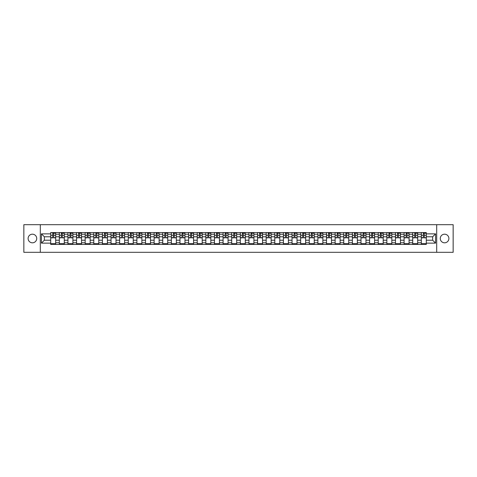 <?xml version="1.0" encoding="UTF-8"?>
<svg xmlns="http://www.w3.org/2000/svg" width="477" height="477" viewBox="0 0 477 477"><rect width="100%" height="100%" fill="white"/><g stroke="black" fill="none" stroke-linecap="round" stroke-linejoin="round"><path stroke-width="0.72" d="M444.588 234.189A4.311 4.311 0 0 0 440.277 238.5A4.311 4.311 0 0 0 444.588 242.811A4.311 4.311 0 0 0 448.893 238.5A4.311 4.311 0 0 0 444.588 234.189M32.412 234.189A4.311 4.311 0 0 0 28.107 238.5A4.311 4.311 0 0 0 32.412 242.811A4.311 4.311 0 0 0 36.723 238.5A4.311 4.311 0 0 0 32.412 234.189M436.688 252.315L453.15 252.315L453.15 224.685L23.85 224.685L23.85 252.315L436.688 252.315L436.688 224.685M59.321 244.439L59.321 234.243L55.672 234.243L55.672 244.439M55.672 234.243L55.672 232.561M59.321 234.243L59.321 232.561M64.294 232.561L64.294 244.439M67.943 244.439L67.943 232.561M72.915 232.561L72.915 244.439M76.558 244.439L76.558 232.561M81.531 232.561L81.531 244.439M85.18 244.439L85.18 232.561M90.153 232.561L90.153 244.439M93.796 244.439L93.796 232.561M98.769 232.561L98.769 244.439M102.418 244.439L102.418 232.561M107.391 232.561L107.391 244.439M111.034 244.439L111.034 232.561M116.006 232.561L116.006 244.439M119.655 244.439L119.655 232.561M124.628 232.561L124.628 244.439M128.277 244.439L128.277 232.561M133.244 232.561L133.244 244.439M136.893 244.439L136.893 232.561M141.866 232.561L141.866 244.439M145.515 244.439L145.515 232.561M150.488 232.561L150.488 244.439M154.131 244.439L154.131 232.561M159.103 232.561L159.103 244.439M162.752 244.439L162.752 232.561M167.725 232.561L167.725 244.439M171.368 244.439L171.368 232.561M176.341 232.561L176.341 244.439M179.99 244.439L179.99 232.561M184.963 232.561L184.963 244.439M188.606 244.439L188.606 232.561M193.579 232.561L193.579 244.439M197.228 244.439L197.228 232.561M202.2 232.561L202.2 244.439M205.849 244.439L205.849 232.561M210.822 232.561L210.822 244.439M214.465 244.439L214.465 232.561M219.438 232.561L219.438 244.439M223.087 244.439L223.087 232.561M228.06 232.561L228.06 244.439M231.703 244.439L231.703 232.561M236.675 232.561L236.675 244.439M240.325 244.439L240.325 232.561M245.297 232.561L245.297 244.439M248.94 244.439L248.94 232.561M253.913 232.561L253.913 244.439M257.562 244.439L257.562 232.561M262.535 232.561L262.535 244.439M266.178 244.439L266.178 232.561M271.151 232.561L271.151 244.439M274.8 244.439L274.8 232.561M279.772 232.561L279.772 244.439M283.421 244.439L283.421 232.561M288.394 232.561L288.394 244.439M292.037 244.439L292.037 232.561M297.01 232.561L297.01 244.439M300.659 244.439L300.659 232.561M305.632 232.561L305.632 244.439M309.275 244.439L309.275 232.561M314.248 232.561L314.248 244.439M317.897 244.439L317.897 232.561M322.869 232.561L322.869 244.439M326.512 244.439L326.512 232.561M331.485 232.561L331.485 244.439M335.134 244.439L335.134 232.561M340.107 232.561L340.107 244.439M343.756 244.439L343.756 232.561M348.723 232.561L348.723 244.439M352.372 244.439L352.372 232.561M357.345 232.561L357.345 244.439M360.994 244.439L360.994 232.561M365.966 232.561L365.966 244.439M369.609 244.439L369.609 232.561M374.582 232.561L374.582 244.439M378.231 244.439L378.231 232.561M383.204 232.561L383.204 244.439M386.847 244.439L386.847 232.561M391.82 232.561L391.82 244.439M395.469 244.439L395.469 232.561M400.441 232.561L400.441 244.439M404.085 244.439L404.085 232.561M409.057 232.561L409.057 244.439M412.706 244.439L412.706 232.561M417.679 232.561L417.679 244.439M421.328 244.439L421.328 232.561M421.328 240.211L417.679 240.211M412.706 240.211L409.057 240.211M404.085 240.211L400.441 240.211M395.469 240.211L391.82 240.211M386.847 240.211L383.204 240.211M378.231 240.211L374.582 240.211M369.609 240.211L365.966 240.211M360.994 240.211L357.345 240.211M352.372 240.211L348.723 240.211M343.756 240.211L340.107 240.211M335.134 240.211L331.485 240.211M326.512 240.211L322.869 240.211M317.897 240.211L314.248 240.211M309.275 240.211L305.632 240.211M300.659 240.211L297.01 240.211M292.037 240.211L288.394 240.211M283.421 240.211L279.772 240.211M274.8 240.211L271.151 240.211M266.178 240.211L262.535 240.211M257.562 240.211L253.913 240.211M248.94 240.211L245.297 240.211M240.325 240.211L236.675 240.211M231.703 240.211L228.06 240.211M223.087 240.211L219.438 240.211M214.465 240.211L210.822 240.211M205.849 240.211L202.2 240.211M197.228 240.211L193.579 240.211M188.606 240.211L184.963 240.211M179.99 240.211L176.341 240.211M171.368 240.211L167.725 240.211M162.752 240.211L159.103 240.211M154.131 240.211L150.488 240.211M145.515 240.211L141.866 240.211M136.893 240.211L133.244 240.211M128.277 240.211L124.628 240.211M119.655 240.211L116.006 240.211M111.034 240.211L107.391 240.211M102.418 240.211L98.769 240.211M93.796 240.211L90.153 240.211M85.18 240.211L81.531 240.211M76.558 240.211L72.915 240.211M67.943 240.211L64.294 240.211M59.321 240.211L55.672 240.211M421.328 236.789L417.679 236.789M412.706 236.789L409.057 236.789M404.085 236.789L400.441 236.789M395.469 236.789L391.82 236.789M386.847 236.789L383.204 236.789M378.231 236.789L374.582 236.789M369.609 236.789L365.966 236.789M360.994 236.789L357.345 236.789M352.372 236.789L348.723 236.789M343.756 236.789L340.107 236.789M335.134 236.789L331.485 236.789M326.512 236.789L322.869 236.789M317.897 236.789L314.248 236.789M309.275 236.789L305.632 236.789M300.659 236.789L297.01 236.789M292.037 236.789L288.394 236.789M283.421 236.789L279.772 236.789M274.8 236.789L271.151 236.789M266.178 236.789L262.535 236.789M257.562 236.789L253.913 236.789M248.94 236.789L245.297 236.789M240.325 236.789L236.675 236.789M231.703 236.789L228.06 236.789M223.087 236.789L219.438 236.789M214.465 236.789L210.822 236.789M205.849 236.789L202.2 236.789M197.228 236.789L193.579 236.789M188.606 236.789L184.963 236.789M179.99 236.789L176.341 236.789M171.368 236.789L167.725 236.789M162.752 236.789L159.103 236.789M154.131 236.789L150.488 236.789M145.515 236.789L141.866 236.789M136.893 236.789L133.244 236.789M128.277 236.789L124.628 236.789M119.655 236.789L116.006 236.789M111.034 236.789L107.391 236.789M102.418 236.789L98.769 236.789M93.796 236.789L90.153 236.789M85.18 236.789L81.531 236.789M76.558 236.789L72.915 236.789M67.943 236.789L64.294 236.789M59.321 236.789L55.672 236.789M44.349 240.211L50.699 240.211L50.699 236.789L44.349 236.789L44.349 240.211L41.421 243.139L41.421 233.861L50.699 233.861L50.699 236.789M426.301 236.789L426.301 240.211L432.651 240.211L432.651 236.789L426.301 236.789L426.301 232.561L50.699 232.561L50.699 233.861M426.301 233.861L435.579 233.861L435.579 243.139L426.301 243.139L426.301 240.211M50.699 240.211L50.699 244.439L426.301 244.439L426.301 243.139M50.699 243.139L41.421 243.139M40.312 252.315L40.312 224.685M55.672 243.61L50.699 243.61M52.72 233.39L53.657 233.39M64.294 243.61L59.321 243.61M61.336 233.39L62.278 233.39M72.915 243.61L67.943 243.61M69.958 233.39L70.894 233.39M81.531 243.61L76.558 243.61M78.574 233.39L79.516 233.39M90.153 243.61L85.18 243.61M87.196 233.39L88.132 233.39M98.769 243.61L93.796 243.61M95.811 233.39L96.753 233.39M107.391 243.61L102.418 243.61M104.433 233.39L105.375 233.39M116.006 243.61L111.034 243.61M113.055 233.39L113.991 233.39M124.628 243.61L119.655 243.61M121.671 233.39L122.613 233.39M133.244 243.61L128.277 243.61M130.293 233.39L131.229 233.39M141.866 243.61L136.893 243.61M138.908 233.39L139.85 233.39M150.488 243.61L145.515 243.61M147.53 233.39L148.466 233.39M159.103 243.61L154.131 243.61M156.146 233.39L157.088 233.39M167.725 243.61L162.752 243.61M164.768 233.39L165.71 233.39M176.341 243.61L171.368 243.61M173.389 233.39L174.326 233.39M184.963 243.61L179.99 243.61M182.005 233.39L182.947 233.39M193.579 243.61L188.606 243.61M190.627 233.39L191.563 233.39M202.2 243.61L197.228 243.61M199.243 233.39L200.185 233.39M210.822 243.61L205.849 243.61M207.865 233.39L208.801 233.39M219.438 243.61L214.465 243.61M216.48 233.39L217.423 233.39M228.06 243.61L223.087 243.61M225.102 233.39L226.038 233.39M236.675 243.61L231.703 243.61M233.718 233.39L234.66 233.39M245.297 243.61L240.325 243.61M242.34 233.39L243.282 233.39M253.913 243.61L248.94 243.61M250.962 233.39L251.898 233.39M262.535 243.61L257.562 243.61M259.577 233.39L260.52 233.39M271.151 243.61L266.178 243.61M268.199 233.39L269.135 233.39M279.772 243.61L274.8 243.61M276.815 233.39L277.757 233.39M288.394 243.61L283.421 243.61M285.437 233.39L286.373 233.39M297.01 243.61L292.037 243.61M294.053 233.39L294.995 233.39M305.632 243.61L300.659 243.61M302.674 233.39L303.61 233.39M314.248 243.61L309.275 243.61M311.29 233.39L312.232 233.39M322.869 243.61L317.897 243.61M319.912 233.39L320.854 233.39M331.485 243.61L326.512 243.61M328.534 233.39L329.47 233.39M340.107 243.61L335.134 243.61M337.15 233.39L338.092 233.39M348.723 243.61L343.756 243.61M345.771 233.39L346.707 233.39M357.345 243.61L352.372 243.61M354.387 233.39L355.329 233.39M365.966 243.61L360.994 243.61M363.009 233.39L363.945 233.39M374.582 243.61L369.609 243.61M371.625 233.39L372.567 233.39M383.204 243.61L378.231 243.61M380.247 233.39L381.189 233.39M391.82 243.61L386.847 243.61M388.868 233.39L389.804 233.39M400.441 243.61L395.469 243.61M397.484 233.39L398.426 233.39M409.057 243.61L404.085 243.61M406.106 233.39L407.042 233.39M417.679 243.61L412.706 243.61M414.722 233.39L415.664 233.39M426.301 243.61L421.328 243.61M423.343 233.39L424.28 233.39M41.421 233.861L44.349 236.789M432.651 240.211L435.579 243.139M432.651 236.789L435.579 233.861M53.657 237.862L53.657 232.615L55.648 232.615L55.648 237.862L53.657 237.862M52.72 233.336L53.657 233.336M54.485 233.336L54.927 233.336M51.892 232.615L50.729 232.615L50.729 237.862L52.72 237.862L52.72 232.615L54.485 232.615M62.278 237.862L62.278 232.615L64.264 232.615L64.264 237.862L62.278 237.862M61.336 233.336L62.278 233.336M63.107 233.336L63.548 233.336M60.507 232.615L59.351 232.615L59.351 237.862L61.336 237.862L61.336 232.615L63.107 232.615M70.894 237.862L70.894 232.615L72.886 232.615L72.886 237.862L70.894 237.862M69.958 233.336L70.894 233.336M71.723 233.336L72.164 233.336M69.129 232.615L67.967 232.615L67.967 237.862L69.958 237.862L69.958 232.615L71.723 232.615M79.516 237.862L79.516 232.615L81.501 232.615L81.501 237.862L79.516 237.862M78.574 233.336L79.516 233.336M80.345 233.336L80.786 233.336M77.745 232.615L76.588 232.615L76.588 237.862L78.574 237.862L78.574 232.615L80.345 232.615M88.132 237.862L88.132 232.615L90.123 232.615L90.123 237.862L88.132 237.862M87.196 233.336L88.132 233.336M88.96 233.336L89.408 233.336M86.367 232.615L85.204 232.615L85.204 237.862L87.196 237.862L87.196 232.615L88.96 232.615M96.753 237.862L96.753 232.615L98.745 232.615L98.745 237.862L96.753 237.862M95.811 233.336L96.753 233.336M97.582 233.336L98.023 233.336M94.989 232.615L93.826 232.615L93.826 237.862L95.811 237.862L95.811 232.615L97.582 232.615M105.375 237.862L105.375 232.615L107.361 232.615L107.361 237.862L105.375 237.862M104.433 233.336L105.375 233.336M106.204 233.336L106.645 233.336M103.604 232.615L102.442 232.615L102.442 237.862L104.433 237.862L104.433 232.615L106.204 232.615M113.991 237.862L113.991 232.615L115.983 232.615L115.983 237.862L113.991 237.862M113.055 233.336L113.991 233.336M114.82 233.336L115.261 233.336M112.226 232.615L111.063 232.615L111.063 237.862L113.055 237.862L113.055 232.615L114.82 232.615M122.613 237.862L122.613 232.615L124.598 232.615L124.598 237.862L122.613 237.862M121.671 233.336L122.613 233.336M123.442 233.336L123.883 233.336M120.842 232.615L119.685 232.615L119.685 237.862L121.671 237.862L121.671 232.615L123.442 232.615M131.229 237.862L131.229 232.615L133.22 232.615L133.22 237.862L131.229 237.862M130.293 233.336L131.229 233.336M132.057 233.336L132.499 233.336M129.464 232.615L128.301 232.615L128.301 237.862L130.293 237.862L130.293 232.615L132.057 232.615M139.85 237.862L139.85 232.615L141.836 232.615L141.836 237.862L139.85 237.862M138.908 233.336L139.85 233.336M140.679 233.336L141.12 233.336M138.08 232.615L136.923 232.615L136.923 237.862L138.908 237.862L138.908 232.615L140.679 232.615M148.466 237.862L148.466 232.615L150.458 232.615L150.458 237.862L148.466 237.862M147.53 233.336L148.466 233.336M149.295 233.336L149.742 233.336M146.701 232.615L145.539 232.615L145.539 237.862L147.53 237.862L147.53 232.615L149.295 232.615M157.088 237.862L157.088 232.615L159.079 232.615L159.079 237.862L157.088 237.862M156.146 233.336L157.088 233.336M157.917 233.336L158.358 233.336M155.317 232.615L154.16 232.615L154.16 237.862L156.146 237.862L156.146 232.615L157.917 232.615M165.71 237.862L165.71 232.615L167.695 232.615L167.695 237.862L165.71 237.862M164.768 233.336L165.71 233.336M166.539 233.336L166.98 233.336M163.939 232.615L162.776 232.615L162.776 237.862L164.768 237.862L164.768 232.615L166.539 232.615M174.326 237.862L174.326 232.615L176.317 232.615L176.317 237.862L174.326 237.862M173.389 233.336L174.326 233.336M175.154 233.336L175.596 233.336M172.561 232.615L171.398 232.615L171.398 237.862L173.389 237.862L173.389 232.615L175.154 232.615M182.947 237.862L182.947 232.615L184.933 232.615L184.933 237.862L182.947 237.862M182.005 233.336L182.947 233.336M183.776 233.336L184.217 233.336M181.177 232.615L180.02 232.615L180.02 237.862L182.005 237.862L182.005 232.615L183.776 232.615M191.563 237.862L191.563 232.615L193.555 232.615L193.555 237.862L191.563 237.862M190.627 233.336L191.563 233.336M192.392 233.336L192.833 233.336M189.798 232.615L188.636 232.615L188.636 237.862L190.627 237.862L190.627 232.615L192.392 232.615M200.185 237.862L200.185 232.615L202.17 232.615L202.17 237.862L200.185 237.862M199.243 233.336L200.185 233.336M201.014 233.336L201.455 233.336M198.414 232.615L197.257 232.615L197.257 237.862L199.243 237.862L199.243 232.615L201.014 232.615M208.801 237.862L208.801 232.615L210.792 232.615L210.792 237.862L208.801 237.862M207.865 233.336L208.801 233.336M209.63 233.336L210.071 233.336M207.036 232.615L205.873 232.615L205.873 237.862L207.865 237.862L207.865 232.615L209.63 232.615M217.423 237.862L217.423 232.615L219.408 232.615L219.408 237.862L217.423 237.862M216.48 233.336L217.423 233.336M218.251 233.336L218.693 233.336M215.652 232.615L214.495 232.615L214.495 237.862L216.48 237.862L216.48 232.615L218.251 232.615M226.038 237.862L226.038 232.615L228.03 232.615L228.03 237.862L226.038 237.862M225.102 233.336L226.038 233.336M226.867 233.336L227.314 233.336M224.273 232.615L223.111 232.615L223.111 237.862L225.102 237.862L225.102 232.615L226.867 232.615M234.66 237.862L234.66 232.615L236.652 232.615L236.652 237.862L234.66 237.862M233.718 233.336L234.66 233.336M235.489 233.336L235.93 233.336M232.889 232.615L231.733 232.615L231.733 237.862L233.718 237.862L233.718 232.615L235.489 232.615M243.282 237.862L243.282 232.615L245.267 232.615L245.267 237.862L243.282 237.862M242.34 233.336L243.282 233.336M244.111 233.336L244.552 233.336M241.511 232.615L240.348 232.615L240.348 237.862L242.34 237.862L242.34 232.615L244.111 232.615M251.898 237.862L251.898 232.615L253.889 232.615L253.889 237.862L251.898 237.862M250.962 233.336L251.898 233.336M252.727 233.336L253.168 233.336M250.133 232.615L248.97 232.615L248.97 237.862L250.962 237.862L250.962 232.615L252.727 232.615M260.52 237.862L260.52 232.615L262.505 232.615L262.505 237.862L260.52 237.862M259.577 233.336L260.52 233.336M261.348 233.336L261.79 233.336M258.749 232.615L257.592 232.615L257.592 237.862L259.577 237.862L259.577 232.615L261.348 232.615M269.135 237.862L269.135 232.615L271.127 232.615L271.127 237.862L269.135 237.862M268.199 233.336L269.135 233.336M269.964 233.336L270.405 233.336M267.37 232.615L266.208 232.615L266.208 237.862L268.199 237.862L268.199 232.615L269.964 232.615M277.757 237.862L277.757 232.615L279.743 232.615L279.743 237.862L277.757 237.862M276.815 233.336L277.757 233.336M278.586 233.336L279.027 233.336M275.986 232.615L274.83 232.615L274.83 237.862L276.815 237.862L276.815 232.615L278.586 232.615M286.373 237.862L286.373 232.615L288.364 232.615L288.364 237.862L286.373 237.862M285.437 233.336L286.373 233.336M287.202 233.336L287.643 233.336M284.608 232.615L283.445 232.615L283.445 237.862L285.437 237.862L285.437 232.615L287.202 232.615M294.995 237.862L294.995 232.615L296.98 232.615L296.98 237.862L294.995 237.862M294.053 233.336L294.995 233.336M295.823 233.336L296.265 233.336M293.224 232.615L292.067 232.615L292.067 237.862L294.053 237.862L294.053 232.615L295.823 232.615M303.61 237.862L303.61 232.615L305.602 232.615L305.602 237.862L303.61 237.862M302.674 233.336L303.61 233.336M304.439 233.336L304.886 233.336M301.846 232.615L300.683 232.615L300.683 237.862L302.674 237.862L302.674 232.615L304.439 232.615M312.232 237.862L312.232 232.615L314.224 232.615L314.224 237.862L312.232 237.862M311.29 233.336L312.232 233.336M313.061 233.336L313.502 233.336M310.461 232.615L309.305 232.615L309.305 237.862L311.29 237.862L311.29 232.615L313.061 232.615M320.854 237.862L320.854 232.615L322.84 232.615L322.84 237.862L320.854 237.862M319.912 233.336L320.854 233.336M321.683 233.336L322.124 233.336M319.083 232.615L317.921 232.615L317.921 237.862L319.912 237.862L319.912 232.615L321.683 232.615M329.47 237.862L329.47 232.615L331.461 232.615L331.461 237.862L329.47 237.862M328.534 233.336L329.47 233.336M330.299 233.336L330.74 233.336M327.705 232.615L326.542 232.615L326.542 237.862L328.534 237.862L328.534 232.615L330.299 232.615M338.092 237.862L338.092 232.615L340.077 232.615L340.077 237.862L338.092 237.862M337.15 233.336L338.092 233.336M338.92 233.336L339.362 233.336M336.321 232.615L335.164 232.615L335.164 237.862L337.15 237.862L337.15 232.615L338.92 232.615M346.707 237.862L346.707 232.615L348.699 232.615L348.699 237.862L346.707 237.862M345.771 233.336L346.707 233.336M347.536 233.336L347.977 233.336M344.943 232.615L343.78 232.615L343.78 237.862L345.771 237.862L345.771 232.615L347.536 232.615M355.329 237.862L355.329 232.615L357.315 232.615L357.315 237.862L355.329 237.862M354.387 233.336L355.329 233.336M356.158 233.336L356.599 233.336M353.558 232.615L352.402 232.615L352.402 237.862L354.387 237.862L354.387 232.615L356.158 232.615M363.945 237.862L363.945 232.615L365.937 232.615L365.937 237.862L363.945 237.862M363.009 233.336L363.945 233.336M364.774 233.336L365.221 233.336M362.18 232.615L361.017 232.615L361.017 237.862L363.009 237.862L363.009 232.615L364.774 232.615M372.567 237.862L372.567 232.615L374.558 232.615L374.558 237.862L372.567 237.862M371.625 233.336L372.567 233.336M373.396 233.336L373.837 233.336M370.796 232.615L369.639 232.615L369.639 237.862L371.625 237.862L371.625 232.615L373.396 232.615M381.189 237.862L381.189 232.615L383.174 232.615L383.174 237.862L381.189 237.862M380.247 233.336L381.189 233.336M382.011 233.336L382.459 233.336M379.418 232.615L378.255 232.615L378.255 237.862L380.247 237.862L380.247 232.615L382.011 232.615M389.804 237.862L389.804 232.615L391.796 232.615L391.796 237.862L389.804 237.862M388.868 233.336L389.804 233.336M390.633 233.336L391.074 233.336M388.039 232.615L386.877 232.615L386.877 237.862L388.868 237.862L388.868 232.615L390.633 232.615M398.426 237.862L398.426 232.615L400.412 232.615L400.412 237.862L398.426 237.862M397.484 233.336L398.426 233.336M399.255 233.336L399.696 233.336M396.655 232.615L395.499 232.615L395.499 237.862L397.484 237.862L397.484 232.615L399.255 232.615M407.042 237.862L407.042 232.615L409.033 232.615L409.033 237.862L407.042 237.862M406.106 233.336L407.042 233.336M407.871 233.336L408.312 233.336M405.277 232.615L404.114 232.615L404.114 237.862L406.106 237.862L406.106 232.615L407.871 232.615M415.664 237.862L415.664 232.615L417.649 232.615L417.649 237.862L415.664 237.862M414.722 233.336L415.664 233.336M416.493 233.336L416.934 233.336M413.893 232.615L412.736 232.615L412.736 237.862L414.722 237.862L414.722 232.615L416.493 232.615M424.28 237.862L424.28 232.615L426.271 232.615L426.271 237.862L424.28 237.862M423.343 233.336L424.28 233.336M425.108 233.336L425.55 233.336M422.515 232.615L421.352 232.615L421.352 237.862L423.343 237.862L423.343 232.615L425.108 232.615M412.706 234.243L409.057 234.243M404.085 234.243L400.441 234.243M395.469 234.243L391.82 234.243M386.847 234.243L383.204 234.243M378.231 234.243L374.582 234.243M369.609 234.243L365.966 234.243M360.994 234.243L357.345 234.243M352.372 234.243L348.723 234.243M343.756 234.243L340.107 234.243M335.134 234.243L331.485 234.243M326.512 234.243L322.869 234.243M317.897 234.243L314.248 234.243M309.275 234.243L305.632 234.243M300.659 234.243L297.01 234.243M292.037 234.243L288.394 234.243M283.421 234.243L279.772 234.243M274.8 234.243L271.151 234.243M266.178 234.243L262.535 234.243M257.562 234.243L253.913 234.243M248.94 234.243L245.297 234.243M240.325 234.243L236.675 234.243M231.703 234.243L228.06 234.243M223.087 234.243L219.438 234.243M214.465 234.243L210.822 234.243M205.849 234.243L202.2 234.243M197.228 234.243L193.579 234.243M188.606 234.243L184.963 234.243M179.99 234.243L176.341 234.243M171.368 234.243L167.725 234.243M162.752 234.243L159.103 234.243M154.131 234.243L150.488 234.243M145.515 234.243L141.866 234.243M136.893 234.243L133.244 234.243M128.277 234.243L124.628 234.243M119.655 234.243L116.006 234.243M111.034 234.243L107.391 234.243M102.418 234.243L98.769 234.243M93.796 234.243L90.153 234.243M85.18 234.243L81.531 234.243M76.558 234.243L72.915 234.243M67.943 234.243L64.294 234.243M421.328 234.243L417.679 234.243M412.706 242.757L409.057 242.757M404.085 242.757L400.441 242.757M395.469 242.757L391.82 242.757M386.847 242.757L383.204 242.757M378.231 242.757L374.582 242.757M369.609 242.757L365.966 242.757M360.994 242.757L357.345 242.757M352.372 242.757L348.723 242.757M343.756 242.757L340.107 242.757M335.134 242.757L331.485 242.757M326.512 242.757L322.869 242.757M317.897 242.757L314.248 242.757M309.275 242.757L305.632 242.757M300.659 242.757L297.01 242.757M292.037 242.757L288.394 242.757M283.421 242.757L279.772 242.757M274.8 242.757L271.151 242.757M266.178 242.757L262.535 242.757M257.562 242.757L253.913 242.757M248.94 242.757L245.297 242.757M240.325 242.757L236.675 242.757M231.703 242.757L228.06 242.757M223.087 242.757L219.438 242.757M214.465 242.757L210.822 242.757M205.849 242.757L202.2 242.757M197.228 242.757L193.579 242.757M188.606 242.757L184.963 242.757M179.99 242.757L176.341 242.757M171.368 242.757L167.725 242.757M162.752 242.757L159.103 242.757M154.131 242.757L150.488 242.757M145.515 242.757L141.866 242.757M136.893 242.757L133.244 242.757M128.277 242.757L124.628 242.757M119.655 242.757L116.006 242.757M111.034 242.757L107.391 242.757M102.418 242.757L98.769 242.757M93.796 242.757L90.153 242.757M85.18 242.757L81.531 242.757M76.558 242.757L72.915 242.757M67.943 242.757L64.294 242.757M59.321 242.757L55.672 242.757M421.328 242.757L417.679 242.757M53.657 237.677L55.648 237.677M53.657 235.298L55.648 235.298M50.729 237.677L52.72 237.677M50.729 235.298L52.72 235.298M62.278 237.677L64.264 237.677M62.278 235.298L64.264 235.298M59.351 237.677L61.336 237.677M59.351 235.298L61.336 235.298M70.894 237.677L72.886 237.677M70.894 235.298L72.886 235.298M67.967 237.677L69.958 237.677M67.967 235.298L69.958 235.298M79.516 237.677L81.501 237.677M79.516 235.298L81.501 235.298M76.588 237.677L78.574 237.677M76.588 235.298L78.574 235.298M88.132 237.677L90.123 237.677M88.132 235.298L90.123 235.298M85.204 237.677L87.196 237.677M85.204 235.298L87.196 235.298M96.753 237.677L98.745 237.677M96.753 235.298L98.745 235.298M93.826 237.677L95.811 237.677M93.826 235.298L95.811 235.298M105.375 237.677L107.361 237.677M105.375 235.298L107.361 235.298M102.442 237.677L104.433 237.677M102.442 235.298L104.433 235.298M113.991 237.677L115.983 237.677M113.991 235.298L115.983 235.298M111.063 237.677L113.055 237.677M111.063 235.298L113.055 235.298M122.613 237.677L124.598 237.677M122.613 235.298L124.598 235.298M119.685 237.677L121.671 237.677M119.685 235.298L121.671 235.298M131.229 237.677L133.22 237.677M131.229 235.298L133.22 235.298M128.301 237.677L130.293 237.677M128.301 235.298L130.293 235.298M139.85 237.677L141.836 237.677M139.85 235.298L141.836 235.298M136.923 237.677L138.908 237.677M136.923 235.298L138.908 235.298M148.466 237.677L150.458 237.677M148.466 235.298L150.458 235.298M145.539 237.677L147.53 237.677M145.539 235.298L147.53 235.298M157.088 237.677L159.079 237.677M157.088 235.298L159.079 235.298M154.16 237.677L156.146 237.677M154.16 235.298L156.146 235.298M165.71 237.677L167.695 237.677M165.71 235.298L167.695 235.298M162.776 237.677L164.768 237.677M162.776 235.298L164.768 235.298M174.326 237.677L176.317 237.677M174.326 235.298L176.317 235.298M171.398 237.677L173.389 237.677M171.398 235.298L173.389 235.298M182.947 237.677L184.933 237.677M182.947 235.298L184.933 235.298M180.02 237.677L182.005 237.677M180.02 235.298L182.005 235.298M191.563 237.677L193.555 237.677M191.563 235.298L193.555 235.298M188.636 237.677L190.627 237.677M188.636 235.298L190.627 235.298M200.185 237.677L202.17 237.677M200.185 235.298L202.17 235.298M197.257 237.677L199.243 237.677M197.257 235.298L199.243 235.298M208.801 237.677L210.792 237.677M208.801 235.298L210.792 235.298M205.873 237.677L207.865 237.677M205.873 235.298L207.865 235.298M217.423 237.677L219.408 237.677M217.423 235.298L219.408 235.298M214.495 237.677L216.48 237.677M214.495 235.298L216.48 235.298M226.038 237.677L228.03 237.677M226.038 235.298L228.03 235.298M223.111 237.677L225.102 237.677M223.111 235.298L225.102 235.298M234.66 237.677L236.652 237.677M234.66 235.298L236.652 235.298M231.733 237.677L233.718 237.677M231.733 235.298L233.718 235.298M243.282 237.677L245.267 237.677M243.282 235.298L245.267 235.298M240.348 237.677L242.34 237.677M240.348 235.298L242.34 235.298M251.898 237.677L253.889 237.677M251.898 235.298L253.889 235.298M248.97 237.677L250.962 237.677M248.97 235.298L250.962 235.298M260.52 237.677L262.505 237.677M260.52 235.298L262.505 235.298M257.592 237.677L259.577 237.677M257.592 235.298L259.577 235.298M269.135 237.677L271.127 237.677M269.135 235.298L271.127 235.298M266.208 237.677L268.199 237.677M266.208 235.298L268.199 235.298M277.757 237.677L279.743 237.677M277.757 235.298L279.743 235.298M274.83 237.677L276.815 237.677M274.83 235.298L276.815 235.298M286.373 237.677L288.364 237.677M286.373 235.298L288.364 235.298M283.445 237.677L285.437 237.677M283.445 235.298L285.437 235.298M294.995 237.677L296.98 237.677M294.995 235.298L296.98 235.298M292.067 237.677L294.053 237.677M292.067 235.298L294.053 235.298M303.61 237.677L305.602 237.677M303.61 235.298L305.602 235.298M300.683 237.677L302.674 237.677M300.683 235.298L302.674 235.298M312.232 237.677L314.224 237.677M312.232 235.298L314.224 235.298M309.305 237.677L311.29 237.677M309.305 235.298L311.29 235.298M320.854 237.677L322.84 237.677M320.854 235.298L322.84 235.298M317.921 237.677L319.912 237.677M317.921 235.298L319.912 235.298M329.47 237.677L331.461 237.677M329.47 235.298L331.461 235.298M326.542 237.677L328.534 237.677M326.542 235.298L328.534 235.298M338.092 237.677L340.077 237.677M338.092 235.298L340.077 235.298M335.164 237.677L337.15 237.677M335.164 235.298L337.15 235.298M346.707 237.677L348.699 237.677M346.707 235.298L348.699 235.298M343.78 237.677L345.771 237.677M343.78 235.298L345.771 235.298M355.329 237.677L357.315 237.677M355.329 235.298L357.315 235.298M352.402 237.677L354.387 237.677M352.402 235.298L354.387 235.298M363.945 237.677L365.937 237.677M363.945 235.298L365.937 235.298M361.017 237.677L363.009 237.677M361.017 235.298L363.009 235.298M372.567 237.677L374.558 237.677M372.567 235.298L374.558 235.298M369.639 237.677L371.625 237.677M369.639 235.298L371.625 235.298M381.189 237.677L383.174 237.677M381.189 235.298L383.174 235.298M378.255 237.677L380.247 237.677M378.255 235.298L380.247 235.298M389.804 237.677L391.796 237.677M389.804 235.298L391.796 235.298M386.877 237.677L388.868 237.677M386.877 235.298L388.868 235.298M398.426 237.677L400.412 237.677M398.426 235.298L400.412 235.298M395.499 237.677L397.484 237.677M395.499 235.298L397.484 235.298M407.042 237.677L409.033 237.677M407.042 235.298L409.033 235.298M404.114 237.677L406.106 237.677M404.114 235.298L406.106 235.298M415.664 237.677L417.649 237.677M415.664 235.298L417.649 235.298M412.736 237.677L414.722 237.677M412.736 235.298L414.722 235.298M424.28 237.677L426.271 237.677M424.28 235.298L426.271 235.298M421.352 237.677L423.343 237.677M421.352 235.298L423.343 235.298"/></g></svg>
